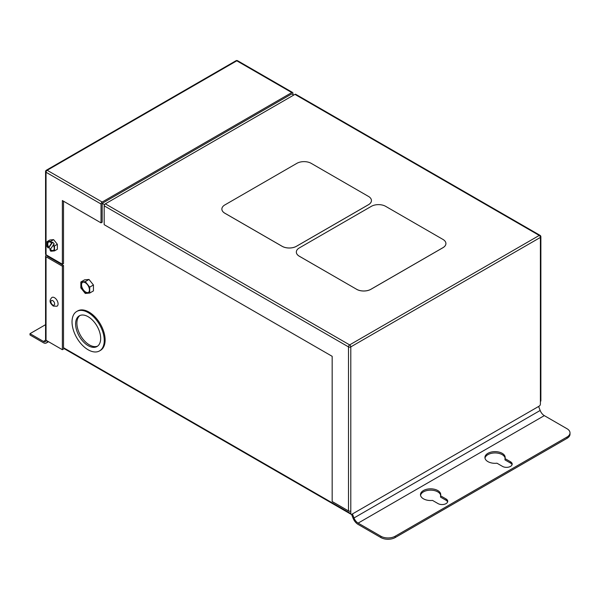 <?xml version="1.0" encoding="UTF-8"?>
<svg xmlns="http://www.w3.org/2000/svg" width="600" height="600" viewBox="0 0 600 600"><rect width="100%" height="100%" fill="white"/><g stroke="black" fill="none" stroke-linecap="round" stroke-linejoin="round"><path stroke-width="0.9" d="M54.488 245.933L54.488 250.897L50.767 251.235L49.875 249.63A4.86 2.805 -120 0 0 50.79 250.305A4.86 2.805 -120 0 0 53.22 250.545A4.86 2.805 -120 0 0 53.198 244.897L54.488 245.933L57.352 244.282L53.633 239.647L49.905 239.985L47.04 241.635L47.04 246.6L48.12 247.942L48.983 247.447L50.407 249.225M53.31 245.093L50.302 249.382A4.86 2.805 -120 0 0 51.218 250.058A4.86 2.805 -120 0 0 53.43 250.403M54.488 297.697A5.062 2.925 60 0 1 57.795 302.16A5.062 2.925 60 0 1 57.023 306.218L53.273 306.082C51.21 304.155 48.015 301.395 51.96 297.442A5.062 2.925 60 0 1 54.488 297.697M85.275 282.712A5.873 3.39 -120 0 0 82.343 282.42A5.873 3.39 -120 0 0 81.442 287.123A5.873 3.39 -120 0 0 85.275 292.298A5.873 3.39 -120 0 0 88.215 292.59A5.873 3.39 -120 0 0 89.115 287.888A5.873 3.39 -120 0 0 85.275 282.712M82.56 282.308A5.873 3.39 -120 0 0 81.93 287.07A5.873 3.39 -120 0 0 85.71 292.05A5.873 3.39 -120 0 0 88.418 292.455M88.14 316.71A17.723 10.23 -120 0 0 79.282 315.832A17.723 10.23 -120 0 0 76.567 330.038A17.723 10.23 -120 0 0 88.14 345.653A17.723 10.23 -120 0 0 97.005 346.53A17.723 10.23 -120 0 0 99.72 332.332A17.723 10.23 -120 0 0 88.14 316.71M79.95 315.502A17.723 10.23 -120 0 0 78.037 329.88A17.723 10.23 -120 0 0 89.43 344.91A17.723 10.23 -120 0 0 97.627 346.118M88.14 349.785A22.785 13.155 -120 0 0 99.532 350.918A22.785 13.155 -120 0 0 103.028 332.655A22.785 13.155 -120 0 0 88.14 312.577A22.785 13.155 -120 0 0 76.748 311.452A22.785 13.155 -120 0 0 73.26 329.707A22.785 13.155 -120 0 0 88.14 349.785M99.532 350.918L100.395 350.415A22.785 13.155 -120 0 0 103.89 332.16A22.785 13.155 -120 0 0 89.002 312.082A22.785 13.155 -120 0 0 77.61 310.957L76.748 311.452M423.45 498.81A10.125 5.85 180 0 1 420.48 494.678A10.125 5.85 180 0 1 426.735 489.27A10.125 5.85 180 0 1 437.768 490.537A10.125 5.85 180 0 1 440.737 494.678A10.125 5.85 180 0 1 440.55 495.787L446.077 498.975A5.67 3.277 180 0 1 447.735 501.293A5.67 3.277 180 0 1 444.24 504.315A5.67 3.277 180 0 1 438.06 503.603L432.533 500.415A10.125 5.85 180 0 1 423.45 498.81M420.548 495.338A10.125 5.85 180 0 1 427.268 490.478A10.125 5.85 180 0 1 437.768 491.865A10.125 5.85 180 0 1 440.67 495.338M502.215 453.338A10.125 5.85 0 0 0 491.183 452.07A10.125 5.85 0 0 0 484.928 457.47A10.125 5.85 0 0 0 487.89 461.603A10.125 5.85 0 0 0 496.98 463.207L502.5 466.395A5.67 3.277 0 0 0 508.68 467.107A5.67 3.277 0 0 0 512.183 464.085A5.67 3.277 0 0 0 510.518 461.768L504.998 458.58A10.125 5.85 0 0 0 505.178 457.47A10.125 5.85 0 0 0 502.215 453.338M505.118 458.13A10.125 5.85 0 0 0 502.215 454.658A10.125 5.85 0 0 0 491.715 453.27A10.125 5.85 0 0 0 484.995 458.13M102.18 202.035L291.788 92.565L236.798 60.81L47.182 170.28L102.18 202.035A1.62 0.938 120 0 0 101.032 204.015L101.032 222.87L62.363 200.542L62.363 264.21L46.043 254.782A1.62 0.938 180 0 1 45.562 254.123L45.562 171.608A1.62 0.938 180 0 0 46.043 172.267L46.043 254.782M54.488 250.897L57.352 249.248L57.352 244.282M45.562 256.11A1.62 0.938 0 0 0 46.043 256.77L46.043 340.275A1.62 0.938 180 0 1 45.562 339.615L45.562 256.11A1.62 0.938 0 0 1 46.043 255.442L46.612 255.112M356.587 289.305A10.125 5.85 0 0 0 370.913 289.305L442.942 247.71A10.125 5.85 0 0 0 445.912 243.577A10.125 5.85 0 0 0 445.912 243.562A10.125 5.85 0 0 0 442.942 239.415L385.658 206.34A10.125 5.85 0 0 0 371.34 206.34L299.303 247.928A10.125 5.85 0 0 0 296.34 252.06A10.125 5.85 0 0 0 296.34 252.097A10.125 5.85 0 0 0 299.303 256.23L356.587 289.267A10.125 5.85 0 0 0 370.913 289.267L442.942 247.68A10.125 5.85 0 0 0 445.912 243.548L445.912 243.577M294.938 94.38L105.33 203.85L349.642 344.903L539.25 235.433L294.938 94.38A1.62 0.938 -60 0 1 295.748 94.305L540.06 235.358A1.62 0.938 -60 0 0 539.25 235.433A1.62 0.938 60 0 1 540.398 237.42L350.79 346.89L350.79 510.93A1.62 0.938 180 0 1 348.495 510.93L332.168 501.502L332.168 356.317L104.183 224.685L104.183 205.837A1.62 0.938 -60 0 1 105.33 203.85M221.873 209.07L221.873 209.1A10.125 5.85 0 0 0 221.873 209.1A10.125 5.85 0 0 0 224.835 213.233L282.12 246.308A10.125 5.85 0 0 0 296.438 246.308L368.475 204.72A10.125 5.85 0 0 0 371.438 200.587A10.125 5.85 0 0 0 371.438 200.572L371.438 200.55A10.125 5.85 0 0 0 368.475 196.417L311.19 163.343A10.125 5.85 0 0 0 296.873 163.343L224.835 204.938A10.125 5.85 0 0 0 221.873 209.07A10.125 5.85 0 0 0 224.835 213.202L282.12 246.278A10.125 5.85 0 0 0 296.438 246.278L368.475 204.69A10.125 5.85 0 0 0 371.438 200.55M46.043 256.77L62.363 266.197L62.363 349.702L46.043 340.275M47.182 255.442L47.182 256.11L63.51 265.53L63.51 347.722L350.79 513.577L350.79 510.93M104.52 204.705L102.18 203.355L102.18 222.21L101.032 222.87M63.51 201.202L63.51 263.55L62.363 264.21M89.002 279.457L84.562 279.855L80.843 282L80.843 287.925L85.275 293.445L89.715 293.048L93.442 290.903L93.442 284.978L89.002 279.457L85.275 281.61L80.843 282M540.398 401.46L540.398 237.42A1.62 0.938 0 0 0 540.87 236.76L540.87 400.8A1.62 0.938 180 0 1 540.398 401.46L540.398 404.107A1.62 0.938 120 0 1 539.25 406.095L351.938 514.237A1.62 0.938 120 0 1 351.127 514.32L63.847 348.457A1.62 0.938 -60 0 1 63.51 347.722M102.18 203.355L291.788 93.885L293.79 95.04M46.402 340.485L45.907 341.197A4.05 2.34 60 0 1 45.45 341.618A4.05 2.34 60 0 1 43.425 341.415L30 333.66L30 334.987L43.425 342.735A5.67 3.277 -120 0 0 46.26 343.02A5.67 3.277 -120 0 0 46.898 342.428L47.73 341.25M30 333.66L45.562 324.675M395.183 536.235L395.183 537.555A10.125 5.85 180 0 1 380.865 537.555L380.865 536.235A10.125 5.85 -0 0 0 395.183 536.235L567.037 437.018A10.125 5.85 -0 0 0 570 432.877A10.125 5.85 -0 0 0 567.037 428.745L544.312 415.627A6.765 3.907 60 0 1 540.165 410.467L538.612 406.463M380.865 536.235L358.14 523.11A6.765 3.907 60 0 1 353.993 517.957L352.44 513.945M570 432.877L570 434.205A10.125 5.85 180 0 1 567.037 438.338L567.037 437.018M395.183 537.555L567.037 438.338M351.562 514.38A3.24 1.868 60 0 1 351.735 514.785L353.002 518.048A8.385 4.845 -120 0 0 358.14 524.438L380.865 537.555M512.062 464.745A5.67 3.277 0 0 0 510.518 463.088L504.998 459.9L504.998 458.58M440.55 495.787L440.55 497.107L446.077 500.295A5.67 3.277 180 0 1 447.623 501.952M64.185 348.653L62.363 349.702M350.79 513.577A1.62 0.938 120 0 0 351.127 514.32M292.935 94.545L292.935 93.225A1.62 0.938 120 0 0 292.597 92.483A1.62 0.938 120 0 0 291.788 92.565M63.51 265.53L62.363 266.197M89.715 293.048L89.715 287.13L93.442 284.978M89.715 287.13L85.275 281.61M296.34 252.097L296.34 252.06A10.125 5.85 0 0 0 299.303 256.2L356.587 289.267M53.407 244.597L54.27 244.095L52.703 242.145L48.983 247.447M52.703 242.145L51.84 242.647L50.767 241.305L53.633 239.647M50.767 241.305L47.04 241.635M51.84 242.647L51.623 242.962A4.86 2.805 -120 0 0 48.36 242.123A4.86 2.805 -120 0 0 48.315 247.657L48.12 247.942M49.875 249.63L50.302 249.382M48.585 242.017A4.86 2.805 -120 0 0 48.75 247.41L51.623 242.962M48.75 247.41L48.315 247.657M52.77 304.972A2.632 1.522 -120 0 0 54.63 303.9A2.632 1.522 -120 0 0 52.77 300.675A2.632 1.522 -120 0 0 50.91 301.748A2.632 1.522 -120 0 0 52.77 304.972M101.032 204.015L46.043 172.267A1.62 0.938 -60 0 1 47.182 170.28A1.62 0.938 -120 0 0 46.373 170.205L235.987 60.735A1.62 0.938 -120 0 1 236.798 60.81A1.62 0.938 -60 0 1 237.608 60.735A1.62 1.62 0 0 0 235.987 60.735M348.495 510.93L348.495 346.89L104.183 205.837M43.425 341.415L45.765 340.065M358.14 523.11L544.312 415.627M348.495 346.89A1.62 0.938 0 0 0 350.79 346.89A1.62 0.938 60 0 0 349.642 344.903A1.62 0.938 120 0 0 348.495 346.89M353.993 517.957L540.165 410.467M46.898 342.428L48.33 341.603M510.518 463.088L510.518 461.768M446.077 500.295L446.077 498.975M292.597 92.483L237.608 60.735M46.373 170.205A1.62 1.62 0 0 0 45.562 171.608M540.87 236.76A1.62 1.62 0 0 0 540.06 235.358M46.26 343.02L48.525 341.715"/></g></svg>
